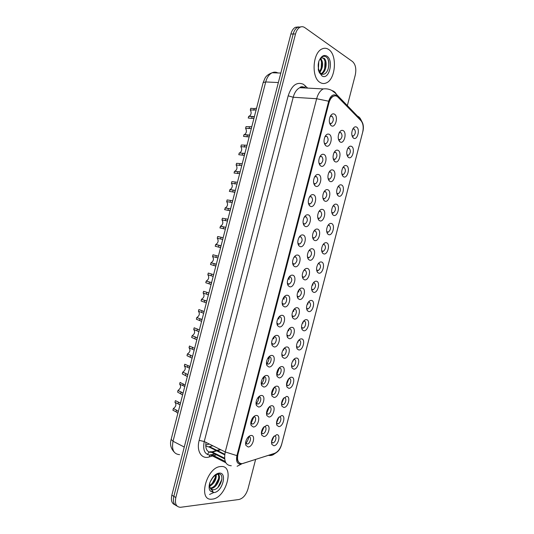 <?xml version="1.0" encoding="UTF-8"?>
<svg xmlns="http://www.w3.org/2000/svg" width="534" height="534" viewBox="0 0 534 534"><rect width="100%" height="100%" fill="white"/><g stroke="black" fill="none" stroke-linecap="round" stroke-linejoin="round"><path stroke-width="0.8" d="M281.685 415.545C286.117 415.305 283.14 426.793 278.815 426.606L276.946 425.358C276.105 423.075 276.579 420.545 278.354 417.768L281.685 415.545M276.519 422.961L277.967 423.802C280.637 423.475 282.152 416.754 279.516 416.927L278.955 417.034M286.658 396.395C291.05 396.301 288.073 407.789 283.781 407.455L281.999 406.267C281.091 404.004 281.518 401.461 283.26 398.644L286.658 396.395M281.511 403.851L283 404.679C285.63 404.318 287.052 397.723 284.475 397.81L283.821 397.93M291.631 377.224C295.99 377.278 293.006 388.779 288.754 388.298L287.058 387.163C286.084 384.914 286.458 382.364 288.173 379.507C289.281 377.959 290.429 377.198 291.631 377.224M286.511 384.727L288.026 385.555C290.623 385.154 291.951 378.673 289.435 378.679L288.7 378.82M296.604 358.054C300.929 358.254 297.945 369.755 293.727 369.127L292.118 368.059C291.083 365.817 291.41 363.247 293.099 360.343C294.214 358.748 295.382 357.98 296.604 358.054M291.511 365.603L293.059 366.411C295.609 365.984 296.857 359.616 294.401 359.536L293.58 359.696M301.583 338.863C305.869 339.21 302.885 350.718 298.706 349.95L297.191 348.936C296.09 346.713 296.37 344.123 298.025 341.166C299.153 339.524 300.335 338.756 301.583 338.863M296.517 346.473L298.092 347.267C300.602 346.8 301.77 340.538 299.374 340.385L298.466 340.558M306.563 319.666C310.815 320.16 307.824 331.674 303.686 330.753L302.271 329.812C301.103 327.589 301.33 324.979 302.972 321.975C304.1 320.287 305.301 319.512 306.563 319.666M301.53 327.329L303.125 328.11C305.595 327.616 306.683 321.455 304.34 321.221L303.359 321.415M311.549 300.455C315.761 301.096 312.77 312.617 308.672 311.549L307.357 310.675C306.115 308.458 306.302 305.822 307.918 302.765C309.053 301.029 310.261 300.262 311.549 300.455M306.549 308.191L308.165 308.939C310.901 306.529 311.289 304.233 309.32 302.05L308.265 302.251M316.535 281.231C320.714 282.019 317.723 293.553 313.652 292.338L312.443 291.531C311.135 289.321 311.275 286.651 312.871 283.534C314.012 281.758 315.234 280.991 316.535 281.231M311.576 289.041L313.198 289.762C315.868 287.372 316.235 285.076 314.292 282.866L313.171 283.073M321.528 262C325.667 262.935 322.669 274.476 318.644 273.108L317.536 272.373C316.161 270.164 316.262 267.467 317.837 264.283C318.978 262.474 320.206 261.713 321.528 262M316.609 269.884L318.237 270.571C320.841 268.208 321.181 265.905 319.279 263.669L318.09 263.883M326.521 242.756C330.619 243.838 327.629 255.386 323.637 253.87L322.636 253.203C321.188 251 321.248 248.27 322.81 245.019C323.951 243.177 325.186 242.423 326.521 242.756M321.642 250.72L323.277 251.374C325.807 249.031 326.134 246.728 324.258 244.465L323.017 244.679M331.514 223.499C335.579 224.734 332.582 236.282 328.63 234.626L327.736 234.026C326.227 231.823 326.241 229.059 327.783 225.742C328.931 223.859 330.172 223.112 331.514 223.499M326.688 231.549L328.31 232.17C330.78 229.84 331.093 227.531 329.244 225.248L327.949 225.461M336.513 204.235C340.545 205.617 337.541 217.171 333.63 215.369L332.842 214.835C331.267 212.632 331.24 209.835 332.769 206.444C333.91 204.535 335.165 203.794 336.513 204.235M331.734 212.378L333.349 212.953C335.759 210.643 336.053 208.333 334.231 206.017L332.889 206.231M341.52 184.958C345.511 186.486 342.508 198.054 338.629 196.098L337.949 195.638C336.307 193.428 336.246 190.591 337.762 187.134C338.903 185.191 340.158 184.47 341.52 184.958M336.787 193.195L338.389 193.729C340.739 191.439 341.012 189.116 339.224 186.78L337.842 186.987M346.519 165.673C350.478 167.349 347.474 178.917 343.629 176.814L343.062 176.42C341.353 174.211 341.253 171.341 342.755 167.803C343.896 165.834 345.151 165.126 346.519 165.673M341.853 174.004L343.429 174.491C345.718 172.222 345.979 169.899 344.223 167.522L342.801 167.723M351.532 146.369C355.444 148.198 352.44 159.773 348.635 157.523L348.168 157.203C346.406 154.987 346.266 152.077 347.754 148.459C348.896 146.47 350.157 145.769 351.532 146.369M346.92 154.8L348.468 155.247C350.698 152.991 350.945 150.661 349.216 148.265L347.761 148.445M356.538 127.059C360.417 129.034 357.413 140.616 353.648 138.219L353.281 137.966C351.459 135.749 351.285 132.792 352.767 129.101C353.902 127.085 355.163 126.404 356.538 127.059M351.986 135.596L353.508 135.99C355.684 133.754 355.918 131.417 354.216 128.988L352.734 129.155M276.719 434.689C281.191 434.302 278.207 445.783 273.849 445.743L271.899 444.442C271.125 442.145 271.646 439.615 273.461 436.872L276.719 434.689M271.532 442.072L272.941 442.906C275.651 442.626 277.259 435.777 274.556 436.031L274.096 436.118M271.819 405.72C276.432 405.553 273.388 417.288 268.889 417.021L266.913 415.659C266.092 413.423 266.513 410.94 268.188 408.196C269.343 406.581 270.558 405.753 271.819 405.72M266.493 413.176L268.095 414.17C270.858 413.803 272.333 407.021 269.623 407.148L268.889 407.309M276.899 386.149C281.471 386.129 278.421 397.87 273.969 397.456L272.08 396.155C271.185 393.938 271.559 391.435 273.201 388.652C274.369 386.976 275.604 386.142 276.899 386.149M271.586 393.645L273.234 394.633C275.958 394.226 277.34 387.571 274.69 387.611L273.855 387.797M281.979 366.558C286.511 366.698 283.461 378.446 279.042 377.872L277.253 376.644C276.285 374.434 276.612 371.911 278.227 369.087C279.402 367.352 280.65 366.511 281.979 366.558M276.692 374.107L278.374 375.082C281.051 374.641 282.339 368.1 279.756 368.059L278.828 368.266M287.058 346.96C291.551 347.247 288.507 359.002 284.121 358.281L282.433 357.126C281.391 354.923 281.672 352.38 283.26 349.496C284.442 347.714 285.71 346.866 287.058 346.96M281.798 354.563L283.521 355.524C286.151 355.043 287.352 348.622 284.829 348.502L283.808 348.729M292.145 327.349C296.597 327.796 293.546 339.557 289.208 338.676L287.619 337.595C286.504 335.399 286.738 332.829 288.307 329.892C289.495 328.063 290.77 327.215 292.145 327.349M286.918 335.012L288.66 335.953C291.244 335.439 292.365 329.131 289.902 328.924L288.801 329.171L288.687 330.82M297.231 307.724C301.65 308.325 298.593 320.093 294.294 319.058L292.812 318.057C291.624 315.861 291.804 313.264 293.353 310.267C294.548 308.392 295.836 307.544 297.231 307.724M292.038 315.454L293.146 316.415L293.807 316.375C296.343 315.828 297.385 309.62 294.982 309.34L293.793 309.607M302.324 288.093C306.703 288.841 303.646 300.622 299.38 299.434L298.012 298.506C296.75 296.31 296.884 293.687 298.413 290.623C299.607 288.707 300.909 287.859 302.324 288.093M297.164 295.896L298.226 296.824L298.953 296.784C301.737 294.327 302.104 291.985 300.061 289.748L298.8 290.022M307.417 268.448C311.756 269.35 308.699 281.131 304.473 279.796L303.219 278.942C301.884 276.752 301.97 274.089 303.486 270.965C304.68 269.002 305.989 268.168 307.417 268.448M302.297 276.332L303.312 277.219L304.093 277.186C306.81 274.75 307.157 272.4 305.141 270.137L303.819 270.431M312.517 248.791C316.816 249.845 313.758 261.64 309.566 260.145L308.425 259.37C307.017 257.181 307.063 254.484 308.559 251.287C309.753 249.291 311.075 248.457 312.517 248.791M307.437 256.761L308.392 257.602L309.239 257.575C311.883 255.159 312.21 252.809 310.234 250.519L308.839 250.82M317.617 229.119C321.875 230.334 318.818 242.129 314.666 240.48L313.638 239.786C312.156 237.59 312.156 234.86 313.645 231.589C314.833 229.56 316.161 228.732 317.617 229.119M312.584 237.183L313.485 237.977L314.386 237.957C316.956 235.561 317.269 233.204 315.32 230.888L313.872 231.189M322.716 209.441C326.942 210.81 323.878 222.611 319.766 220.809L318.858 220.188C317.303 217.992 317.263 215.222 318.731 211.871C319.926 209.809 321.254 209.001 322.716 209.441M317.737 217.598L318.571 218.339L319.532 218.326C322.035 215.95 322.329 213.593 320.413 211.25L318.911 211.551M327.823 189.744C332.008 191.272 328.944 203.08 324.872 201.124L324.078 200.577C322.449 198.381 322.369 195.571 323.824 192.14C325.019 190.051 326.347 189.25 327.823 189.744M322.896 198.007L323.671 198.688L324.679 198.688C327.122 196.332 327.395 193.962 325.506 191.593L323.964 191.893M332.929 170.039C337.074 171.721 334.01 183.536 329.979 181.427L329.304 180.959C327.609 178.757 327.482 175.9 328.931 172.395C330.119 170.273 331.454 169.485 332.929 170.039M328.063 178.409L328.764 179.03L329.825 179.037C332.201 176.694 332.462 174.331 330.606 171.928L329.024 172.215M338.042 150.328C342.154 152.163 339.083 163.985 335.092 161.715L334.531 161.328C332.762 159.119 332.602 156.222 334.037 152.624C335.225 150.481 336.56 149.714 338.042 150.328M333.236 158.798L334.978 159.379C337.288 157.056 337.535 154.68 335.706 152.25L334.09 152.53M343.162 130.596C347.227 132.586 344.156 144.42 340.205 141.997L339.757 141.684C337.929 139.467 337.722 136.524 339.15 132.846C340.332 130.676 341.667 129.929 343.162 130.596M338.416 139.18L340.125 139.708C342.374 137.405 342.608 135.022 340.812 132.559L339.163 132.819M266.746 425.284C271.399 424.964 268.355 436.692 263.823 436.585L261.76 435.157C260.999 432.907 261.473 430.431 263.189 427.727L266.746 425.284M261.4 432.707L262.962 433.701C265.765 433.374 267.34 426.459 264.564 426.673L263.929 426.813M256.333 415.459C261.173 415.212 258.062 427.2 253.343 427.013L251.16 425.444C250.426 423.255 250.853 420.839 252.442 418.195C253.657 416.433 254.958 415.525 256.333 415.459M250.806 422.901L252.542 424.076C255.446 423.709 256.981 416.727 254.117 416.9L253.29 417.107M261.52 395.46C266.312 395.367 263.202 407.362 258.523 407.015L256.433 405.52C255.626 403.344 256 400.914 257.555 398.224C258.79 396.402 260.111 395.48 261.52 395.46M256.013 402.936L257.788 404.111C260.652 403.697 262.081 396.849 259.29 396.936L258.356 397.169M266.706 375.442C271.459 375.509 268.348 387.51 263.709 387.003L261.713 385.588C260.832 383.419 261.159 380.969 262.688 378.232C263.923 376.35 265.264 375.422 266.706 375.442M261.219 382.965L263.048 384.133C265.859 383.679 267.187 376.964 264.464 376.957L263.422 377.224M271.893 355.41C276.605 355.644 273.495 367.652 268.896 366.985L267.007 365.65C266.052 363.48 266.326 361.011 267.828 358.221C269.069 356.285 270.424 355.344 271.893 355.41M266.433 362.986L268.302 364.148C271.065 363.647 272.3 357.059 269.643 356.972L268.502 357.259M277.086 335.372C281.758 335.759 278.648 347.781 274.089 346.946L272.307 345.698C271.272 343.536 271.492 341.032 272.974 338.189C274.222 336.193 275.591 335.259 277.086 335.372M271.652 343.008L272.954 344.19L273.555 344.143C276.272 343.616 277.42 337.141 274.83 336.967L273.588 337.288M282.286 315.32C286.918 315.868 283.801 327.896 279.282 326.901L277.613 325.74C276.499 323.577 276.672 321.041 278.134 318.13C279.382 316.095 280.764 315.153 282.286 315.32M276.879 323.023L278.141 324.185L278.815 324.138C281.471 323.571 282.539 317.209 280.01 316.956L278.681 317.296M287.479 295.255C292.071 295.963 288.954 307.998 284.482 306.843L282.927 305.768C281.732 303.606 281.859 301.036 283.307 298.059C284.555 295.969 285.944 295.035 287.479 295.255M282.112 303.032L283.327 304.16L284.075 304.12C286.678 303.519 287.666 297.264 285.196 296.931L283.788 297.291M292.685 275.177C297.238 276.045 294.114 288.086 289.682 286.771L288.247 285.783C286.972 283.621 287.052 281.011 288.48 277.96C289.728 275.838 291.13 274.91 292.685 275.177M287.352 283.04L288.514 284.128L289.328 284.088C292.165 281.578 292.519 279.182 290.389 276.892L288.901 277.273M297.892 255.085C302.404 256.12 299.28 268.168 294.881 266.693L293.573 265.792C292.218 263.622 292.245 260.972 293.667 257.849C294.915 255.679 296.323 254.765 297.892 255.085M292.599 263.035L293.707 264.083L294.588 264.043C297.345 261.56 297.678 259.157 295.582 256.841L294.027 257.234M303.098 234.987C307.571 236.182 304.447 248.23 300.088 246.595L298.906 245.787C297.465 243.611 297.451 240.921 298.86 237.717C300.108 235.514 301.516 234.606 303.098 234.987M297.859 243.03L298.906 244.025L299.848 243.991C302.531 241.528 302.838 239.125 300.782 236.782L299.16 237.183M308.312 214.868C312.737 216.223 309.613 228.285 305.301 226.489L304.247 225.762C302.725 223.586 302.665 220.856 304.06 217.558C305.301 215.329 306.716 214.428 308.312 214.868M303.118 223.025L304.106 223.96L305.108 223.933C307.717 221.49 308.005 219.08 305.982 216.711L304.307 217.118M313.525 194.743C317.917 196.265 314.786 208.327 310.508 206.371L309.587 205.73C307.984 203.547 307.878 200.771 309.266 197.393C310.508 195.13 311.923 194.243 313.525 194.743M308.385 203.007L309.306 203.875L310.367 203.861C312.904 201.438 313.178 199.022 311.188 196.625L309.46 197.026M318.738 174.605C323.09 176.287 319.959 188.362 315.727 186.239L314.926 185.685C313.251 183.496 313.104 180.666 314.479 177.201C315.714 174.912 317.136 174.044 318.738 174.605M313.665 182.982L314.513 183.783L315.627 183.776C318.097 181.373 318.351 178.957 316.395 176.527L314.626 176.928M323.964 154.453C328.27 156.295 325.139 168.377 320.947 166.094L320.273 165.633C318.518 163.431 318.331 160.554 319.699 156.996C320.934 154.68 322.349 153.832 323.964 154.453M318.945 162.95L319.719 163.678L320.887 163.684C323.29 161.301 323.524 158.872 321.601 156.415L319.799 156.802M329.184 134.294C333.456 136.297 330.319 148.385 326.167 145.942L325.62 145.562C323.791 143.352 323.564 140.422 324.926 136.777C326.154 134.435 327.576 133.607 329.184 134.294M324.238 142.912L324.932 143.559L326.147 143.586C328.483 141.216 328.704 138.787 326.815 136.29L324.979 136.664M334.411 114.116C338.643 116.285 335.506 128.38 331.394 125.77L330.967 125.477C329.071 123.261 328.804 120.277 330.159 116.539C331.38 114.176 332.795 113.368 334.411 114.116M329.538 122.86L330.146 123.427L331.407 123.467C333.683 121.118 333.89 118.681 332.035 116.158L330.172 116.512M251.154 435.457C256.026 435.043 252.922 447.025 248.163 446.998L245.894 445.363C245.233 443.153 245.707 440.75 247.335 438.147C248.544 436.452 249.812 435.55 251.154 435.457M245.613 442.86L247.289 444.034C250.232 443.707 251.888 436.585 248.951 436.852L248.237 437.026M286.511 384.907L288.814 378.773M281.511 403.958L283.894 397.903M276.519 422.988L278.968 417.027M271.539 442.005L274.042 436.171M276.892 374.488L279.229 368.113M271.759 393.985L274.209 387.664M266.626 413.47L269.189 407.202M261.5 432.94L264.163 426.733M271.746 344.07L272.113 343.649M266.806 363.661C268.368 361.712 269.169 359.489 269.216 356.986M261.553 383.599C263.142 381.683 263.99 379.474 264.09 376.977M256.3 403.524C257.915 401.635 258.803 399.445 258.97 396.962M251.053 423.435L253.844 416.927M245.587 443.56C247.462 441.605 248.51 439.268 248.737 436.552M243.09 463.425L241.929 463.659C238.144 463.372 236.822 460.241 237.957 454.28L328.951 102.922C329.892 99.544 331.387 97.315 333.436 96.227C335.098 95.479 336.614 95.786 337.989 97.135L360.957 120.664C363.173 123.407 363.734 127.272 362.653 132.272L281.738 443.968C280.263 448.82 277.894 451.944 274.623 453.326L243.09 463.425M205.723 446.024L208.4 446.885L212.812 445.783M212.338 499.13C226.469 497.988 235.073 464.76 220.776 466.536L220.602 466.549C206.611 467.036 197.5 501.032 211.851 499.177L212.338 499.13C226.469 497.988 235.073 464.76 220.776 466.536L220.602 466.549C206.611 467.036 197.5 501.032 211.851 499.177L212.338 499.13M320.14 82.503C322.129 83.711 324.171 83.851 326.267 82.93C335.659 79.439 337.541 54.982 328.684 49.495C326.561 48.04 324.345 47.86 322.029 48.934C312.49 52.739 311.202 77.877 320.14 82.503C322.129 83.711 324.171 83.851 326.267 82.93C335.659 79.439 337.541 54.982 328.684 49.495C326.561 48.04 324.345 47.86 322.029 48.934C312.49 52.739 311.202 77.877 320.14 82.503M239.853 463.225C237.39 461.817 236.669 458.793 237.683 454.147L328.644 102.902C329.585 99.524 331.08 97.295 333.136 96.207L335.185 95.82M240.554 464.173L275.103 453.233C278.081 451.971 280.237 449.134 281.572 444.715L363.033 130.843C363.614 127.926 363.467 125.316 362.606 123.007L361.338 120.958L336.106 95.286C332.916 93.924 330.439 95.906 328.69 101.226L236.916 455.635C235.881 461.062 237.089 463.912 240.554 464.173M300.862 26.88L297.678 27.267C295.602 28.415 294.107 30.658 293.193 33.989L173.83 496.353C172.729 501.566 173.77 504.777 176.968 505.972C173.77 504.777 172.729 501.566 173.83 496.353L293.193 33.989C294.107 30.658 295.602 28.415 297.678 27.267L300.862 26.88M347.327 105.705L355.264 75.074C356.492 68.946 355.584 64.447 352.54 61.57L304.794 27.614C303.239 26.546 301.643 26.42 299.995 27.234C297.925 28.389 296.43 30.632 295.516 33.969L175.826 497.521C174.645 503.742 176.193 507 180.472 507.3L239.045 499.49C243.103 498.376 246.074 494.878 247.956 488.997L255.606 459.474M298.553 26.914L295.369 27.301C293.293 28.449 291.798 30.685 290.89 34.002L171.841 495.185C170.746 500.385 171.794 503.589 174.985 504.797M179.938 405.279L179.838 404.739L174.952 402.316C176.607 404.445 176.066 406.534 173.336 408.583L172.903 410.272L176.033 411.761L177.862 413.316L178.309 411.607M173.336 408.583L176.467 410.065L178.303 411.607M175.873 400.847L180.258 403.083L180.379 403.57M248.143 437.646L248.217 437.046M175.392 400.627L174.952 402.316M184.677 386.896L184.564 386.396L179.644 384.126C181.28 386.309 180.739 388.398 178.029 390.394L177.588 392.083L182.601 394.933L183.049 393.231M178.029 390.394L183.042 393.231M180.365 382.551L185.124 385.188M253.263 417.902L253.35 417.081M180.078 382.431L179.644 384.126M184.337 365.924L184.771 364.228L189.724 366.384L189.43 368.48L189.296 368.039L184.337 365.924C185.959 368.166 185.418 370.256 182.721 372.191L182.281 373.887L187.347 376.55L187.788 374.841L185.892 373.526L185.452 375.228M258.376 398.15L258.476 397.109M258.142 398.144L258.222 397.316M182.721 372.191L185.892 373.526M194.169 350.104L189.029 347.707C190.638 350.01 190.097 352.106 187.414 353.982L186.98 355.677L192.093 358.154L192.534 356.438L190.605 355.244L190.164 356.946M189.029 347.707L189.47 346.012L194.61 348.388M263.496 378.386L263.602 377.131M263.269 378.372L263.355 377.304M187.414 353.982L190.605 355.244M193.729 329.485L194.169 327.783L199.362 329.952L198.922 331.667L193.729 329.485C195.324 331.848 194.783 333.944 192.113 335.759L191.673 337.455L196.839 339.744L197.28 338.029L195.324 336.947L194.883 338.656M268.622 358.608L268.722 357.146M268.395 358.588L268.482 357.286M192.113 335.759L195.324 336.947M268.622 408.23L268.702 407.522M273.635 388.899L273.735 387.938M278.648 369.548L278.755 368.353M278.428 369.528L278.514 368.667M210.797 489.057L213.226 489.778C220.789 489.551 225.295 473.358 218.606 474.032C215.823 474.319 213.26 476.455 210.923 480.433L209.789 482.803C208.954 485.613 208.894 488.016 209.595 490.005L210.63 491.24L212.933 491.707C212.712 490.9 212.118 490.172 211.15 489.531C209.889 487.983 209.435 485.873 209.789 483.197M212.419 478.144L210.216 481.808M216.21 474.726C216.537 479.439 214.394 483.29 209.769 486.267M215.542 475.12C215.462 479.312 213.507 482.769 209.682 485.493M217.705 474.145C222.324 475.507 217.091 488.456 210.883 488.483L210.456 488.49M217.625 474.165C221.016 476.742 215.89 487.849 210.249 488.043M221.924 479.278L217.965 487.342M218.513 478.831L215.189 485.246M215.362 477.363L212.232 483.404M321.501 74.039L323.284 74.253C328.957 73.819 330.866 60.435 326.468 57.185C324.178 55.489 321.969 56.203 319.846 59.327L318.791 61.377L318.291 69.807L319.092 71.977C319.365 72.984 321.575 75.241 320.74 73.512C318.117 69.68 317.536 65.482 319.012 60.903L319.118 60.642M318.805 61.47L318.484 68.472M318.251 64.24L318.197 65.595M320.707 58.353C323.484 62.498 323.23 67.15 319.946 72.304M320.246 58.813C322.456 62.678 322.236 66.957 319.579 71.636M319.879 59.274L321.301 57.946L323.998 58.186C327.722 60.642 326.414 72.23 321.515 73.852L321.221 73.959M322.069 57.665L323.103 58.166C326.728 60.556 325.62 71.736 320.921 73.692M328.076 59.548C329.044 62.705 328.991 66.103 327.929 69.727M325.019 61.69L324.679 68.572M321.515 61.831L321.208 68.245M203.668 313.264L198.434 311.249C200.01 313.678 199.469 315.768 196.812 317.53L196.372 319.225L201.585 321.328L202.032 319.606M196.812 317.53L202.032 319.619M198.434 311.249L198.868 309.553L204.115 311.549M273.748 338.823L273.849 337.148M273.521 338.79L273.602 337.274M208.427 294.828L203.134 293.006C204.696 295.489 204.155 297.585 201.518 299.287L201.078 300.989L206.344 302.891M201.518 299.287L206.785 301.176L206.338 302.898M203.134 293.006L203.574 291.304L208.687 292.866L208.427 294.808M278.875 319.018L278.968 317.136M278.655 318.985L278.728 317.269M213.179 276.385L207.839 274.75C209.388 277.266 208.861 279.362 206.257 281.031L205.784 282.74L210.863 284.428L211.544 282.74L209.488 282.005L209.048 283.714M207.839 274.75L208.28 273.054L213.627 274.67M284.008 299.207L284.088 297.111M283.788 299.16L283.848 297.251M206.217 281.038L209.488 282.005M283.667 350.191L283.774 348.769M283.454 350.164L283.541 349.076M288.473 330.786L288.567 329.491M293.713 311.442L293.813 309.593M293.5 311.402L293.593 309.894M212.552 256.487L212.986 254.785L218.386 256.2L217.939 257.915L212.552 256.487C214.074 259.003 213.573 261.093 211.043 262.755L210.489 264.477L215.609 266.019L216.303 264.283L214.221 263.676L213.78 265.385M289.148 279.382L289.208 277.079M288.927 279.329L288.974 277.219M210.93 262.775L214.221 263.676M217.258 238.211L217.698 236.509L223.145 237.737L222.705 239.452L217.258 238.211C218.76 240.727 218.286 242.81 215.823 244.465L215.202 246.207L220.362 247.596L221.063 245.827M215.636 244.505L221.056 245.84M227.464 220.989L221.977 219.928C223.452 222.444 222.998 224.527 220.609 226.169L219.915 227.931L225.375 229.086L225.829 227.351L220.609 226.169M220.348 226.229L225.822 227.371M221.977 219.928L222.411 218.226L227.691 219.187L227.471 220.976M232.237 202.506L226.69 201.632C228.151 204.155 227.718 206.231 225.395 207.866L224.627 209.642L229.867 210.73L230.595 208.867M225.068 207.933L230.588 208.887M226.69 201.632L227.13 199.93L232.444 200.737L232.237 202.493M231.409 183.329L231.849 181.627L237.45 182.281L237.003 184.003L231.409 183.329C232.844 185.852 232.437 187.928 230.174 189.557L229.346 191.339L234.626 192.28L235.361 190.378M229.787 189.637L235.354 190.398M298.74 292.051L298.833 290.009M298.533 292.005L298.613 290.302M236.135 165.013L236.569 163.311L242.222 163.778L241.775 165.493L236.135 165.013C237.543 167.542 237.156 169.612 234.96 171.234L234.506 171.327L234.066 173.029L239.693 173.597M234.506 171.327L240.133 171.875M240.854 146.69L241.295 144.988L246.995 145.261L246.554 146.983L240.854 146.69C242.249 149.22 241.875 151.289 239.739 152.898L239.232 153.004L238.791 154.706L244.151 155.347L244.906 153.365M239.232 153.004L244.899 153.385M251.334 128.46L245.587 128.354C246.955 130.89 246.601 132.959 244.525 134.561L243.958 134.675L243.517 136.377L246.942 136.764L248.917 136.864L249.685 134.842M243.958 134.675L249.351 135.195L249.678 134.868M245.587 128.354L246.02 126.651L251.774 126.732L251.327 128.454M256.113 109.924L250.312 110.011C251.661 112.554 251.32 114.616 249.305 116.212L248.684 116.332L248.243 118.041L251.694 118.348L253.69 118.374L254.464 116.305M248.684 116.332L254.117 116.699L254.458 116.332M250.312 110.011L250.753 108.302L254.211 108.576L256.554 108.195L256.106 109.917M248.59 118.067L248.243 118.041M283.34 398.965L283.414 398.437M288.253 380.028L288.347 379.267M293.173 361.084L293.273 360.09M298.085 342.127L298.199 340.919M297.879 342.1L297.965 341.266M303.012 323.157L303.125 321.742M302.805 323.123L302.898 322.089M307.931 304.18L308.045 302.558M307.731 304.14L307.831 302.911M312.857 285.189L312.971 283.38M312.657 285.143L312.757 283.728M224.774 454.28L209.568 446.691M206.011 442.406C205.149 448.74 206.872 452.058 211.17 452.358L216.811 450.883M212.225 456.063L209.188 456.957C201.538 459.534 196.212 451.07 199.175 440.35L288.18 95.826L293.199 97.248L204.235 441.525C202.646 450.122 204.716 454.668 210.443 455.155L214.935 454.04M288.18 95.826C291.697 85.327 296.791 81.488 303.452 84.305L307.677 88.11M305.401 87.99L305.381 87.977C303.592 86.929 301.73 86.835 299.788 87.703C296.737 89.251 294.541 92.435 293.199 97.248L316.649 98.723C318.024 93.784 320.226 90.513 323.264 88.918L299.788 87.703C300.562 86.688 301.89 86.481 303.773 87.062M225.248 461.476L211.791 454.688L214.588 453.867M237.103 466.289L241.608 463.959M328.69 101.226L316.649 98.723L225.248 451.951L236.916 455.635M363.033 130.843L281.572 444.715M361.338 120.958L360.904 119.649C359.963 117.533 358.347 116.172 356.078 115.571M268.455 455.362C271.025 455.862 273.241 455.155 275.103 453.233M336.941 95.966L336.52 94.618C335.659 92.616 334.204 91.294 332.141 90.64M231.289 465.768C225.602 465.368 223.592 460.762 225.248 451.951L204.235 441.525L199.175 440.35M216.19 454.895L213.72 455.622M295.516 33.969L290.89 34.002M175.826 497.521L171.841 495.185M209.188 456.957C209.542 455.195 210.409 454.434 211.791 454.688L210.857 455.122L225.822 462.731M305.041 87.79L305.188 85.667M332.008 116.145L330.886 116.052M224.594 458.179L211.871 451.837L216.21 450.589M217.545 450.669L220.782 449.735M207.492 454.594C208.387 452.305 209.842 451.384 211.871 451.837L211.537 452.325L224.667 458.953M277.9 72.958C276.038 71.943 274.122 71.876 272.16 72.751C269.143 74.273 266.993 77.337 265.712 81.949L173.029 441.251C171.501 449.695 173.69 454.16 179.604 454.648M184.27 447.051L173.029 441.251L171.14 439.402L263.169 82.55L265.051 78.104C266.192 75.895 268.562 74.106 272.16 72.751L280.804 73.065M263.169 82.55L265.712 81.949L278.354 82.55M205.703 445.042L209.308 444.048M180.385 403.544L179.945 405.253M176.467 410.065L176.033 411.761M178.53 402.075L178.089 403.777M185.124 385.161L184.684 386.87M181.18 391.802L180.739 393.505M183.242 383.806L182.802 385.508M187.955 365.53L187.514 367.232M194.616 348.368L194.176 350.077M192.667 347.24L192.227 348.942M197.386 328.944L196.946 330.646M209.555 494.464L213.7 492.575M210.63 491.24L214.041 492.548C222.484 491.974 227.671 471.943 219.067 473.117C215.896 473.638 213.186 476.074 210.923 480.433M319.092 71.977L321.868 75.835C328.911 80.874 334.157 60.602 326.955 56.163C324.298 54.635 321.929 55.69 319.846 59.327M204.115 311.529L203.674 313.244M200.043 318.644L199.603 320.353M202.106 310.634L201.665 312.343M204.762 300.335L204.322 302.037M206.832 292.318L206.391 294.02M213.627 274.656L213.186 276.365M211.557 273.989L211.117 275.698M216.283 255.653L215.849 257.361M218.947 245.333L218.506 247.042M221.016 237.303L220.575 239.012M223.679 226.977L223.239 228.686M225.755 218.94L225.315 220.655M228.418 208.614L227.978 210.323M230.488 200.577L230.047 202.286M233.158 190.237L232.711 191.946M235.227 182.194L234.786 183.91M240.126 171.901L239.679 173.617M237.897 171.855L237.456 173.563M239.973 163.804L239.526 165.52M242.636 153.458L242.196 155.167M244.712 145.408L244.272 147.117M247.382 135.049L246.942 136.764M249.465 126.999L249.018 128.707M252.135 116.639L251.694 118.348M254.211 108.576L253.77 110.291M276.665 423.235L277.967 423.802M281.672 404.138L283 404.679M286.685 385.034L288.026 385.555M291.704 365.924L293.059 366.411M296.73 346.8L298.092 347.267M301.757 327.676L303.125 328.11M306.79 308.539L308.165 308.939M311.829 289.388L313.198 289.762M316.876 270.237L318.237 270.571M321.922 251.067L323.277 251.374M326.975 231.896L328.31 232.17M332.035 212.712L333.349 212.953M337.094 193.515L338.389 193.729M342.154 174.311L343.429 174.491M347.22 155.1L348.468 155.247M352.293 135.87L353.508 135.99M271.659 442.319L272.941 442.906M266.686 413.563L268.095 414.17M271.806 394.052L273.234 394.633M276.926 374.534L278.374 375.082M282.052 355.003L283.521 355.524M287.192 335.465L288.66 335.953M292.332 315.921L293.807 316.375M297.478 296.363L298.953 296.784M302.624 276.799L304.093 277.186M307.784 257.228L309.239 257.575M312.944 237.643L314.386 237.957M318.11 218.052L319.532 218.326M323.277 198.448L324.679 198.688M328.45 178.83L329.825 179.037M333.63 159.205L334.978 159.379M338.803 139.568L340.125 139.708M261.573 433.067L262.962 433.701M251.033 423.402L252.542 424.076M256.26 403.464L257.788 404.111M261.493 383.519L263.048 384.133M266.726 363.561L268.302 364.148M271.973 343.596L273.555 344.143M277.226 323.624L278.815 324.138M282.479 303.646L284.075 304.12M287.746 283.654L289.328 284.088M293.012 263.656L294.588 264.043M298.286 243.644L299.848 243.991M303.566 223.619L305.108 223.933M308.846 203.588L310.367 203.861M314.132 183.549L315.627 183.776M319.425 163.491L320.887 163.684M324.719 143.426L326.147 143.586M330.019 123.347L331.407 123.467M245.814 443.333L247.289 444.034M224.694 454.828L208.747 446.851M329.952 124.068L330.299 124.095M245.667 443.026L245.894 445.363M329.885 123.241L330.967 125.477M324.592 143.319L325.62 145.562M319.299 163.384L320.273 165.633M314.012 183.436L314.926 185.685M308.725 203.474L309.587 205.73M303.445 223.499L304.247 225.762M298.166 243.517L298.906 245.787M292.892 263.516L293.573 265.792M287.626 283.507L288.247 285.783M282.359 303.486L282.927 305.768M277.099 323.45L277.613 325.74M271.846 343.409L272.307 345.698M266.593 363.347L267.007 365.65M261.353 383.285L261.713 385.588M256.12 403.21L256.433 405.52M250.887 423.122L251.16 425.444M261.446 432.827L261.76 435.157M338.689 139.474L339.757 141.684M333.516 159.112L334.531 161.328M328.343 178.736L329.304 180.959M323.17 198.348L324.078 200.577M318.004 217.952L318.858 220.188M312.844 237.543L313.638 239.786M307.677 257.114L308.425 259.37M302.524 276.685L303.219 278.942M297.371 296.236L298.012 298.506M292.225 315.781L292.812 318.057M287.078 335.312L287.619 337.595M281.939 354.836L282.433 357.126M276.812 374.347L277.253 376.644M271.679 393.852L272.08 396.155M266.559 413.343L266.913 415.659M271.546 442.112L271.899 444.442M352.186 135.79L353.281 137.966M347.12 155.014L348.168 157.203M342.06 174.231L343.062 176.42M337.001 193.435L337.949 195.638M331.941 212.625L332.842 214.835M326.888 231.809L327.736 234.026M321.835 250.98L322.636 253.203M316.789 270.137L317.536 272.373M311.743 289.288L312.443 291.531M306.703 308.425L307.357 310.675M301.663 327.549L302.271 329.812M296.63 346.666L297.191 348.936M291.604 365.777L292.118 368.059M286.584 384.874L287.058 387.163M281.565 403.964L281.999 406.267M276.552 423.041L276.946 425.358M362.606 123.007L360.904 119.649L335.012 92.843L331.761 90.433C329.124 89.051 326.287 88.544 323.264 88.918M268.682 455.288C271.432 455.188 273.909 454.354 276.105 452.785M299.995 27.234L295.369 27.301M216.951 450.376L220.188 449.441M174.077 451.964C170.746 448.28 169.765 444.094 171.14 439.402M178.369 411.36L177.989 411.18M183.109 392.984L182.635 392.77M187.848 374.601L187.26 374.354M192.594 356.218L191.86 355.924M197.34 337.822L196.432 337.488M212.732 489.778L211.15 489.531M210.356 488.29L210.723 488.49M323.284 74.253L321.695 74.266L320.74 73.512M320.967 73.832L321.515 73.852M202.079 319.425L200.944 319.032M206.825 301.016L205.323 300.535M211.577 282.606L206.257 281.031M216.323 264.19L211.043 262.755M221.076 245.773L215.823 244.465M230.575 208.914L225.395 207.866M235.32 190.471L230.174 189.557M240.06 172.021L234.96 171.234M244.786 153.572L239.739 152.898M249.512 135.115L244.525 134.561M254.231 116.646L249.305 116.212"/></g></svg>
